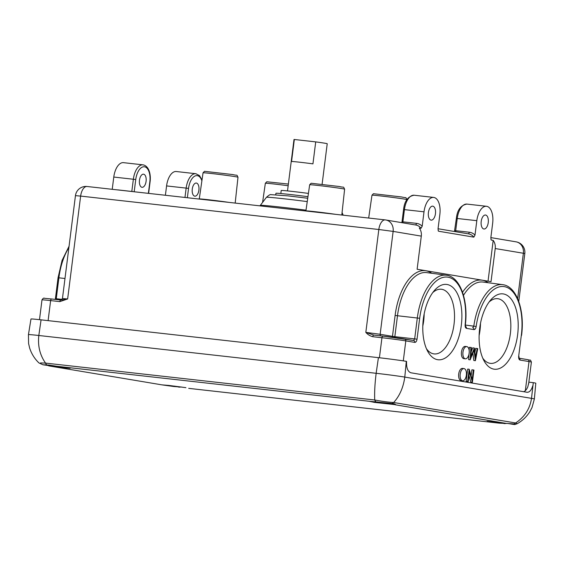 <?xml version="1.0" encoding="UTF-8"?>
<svg xmlns="http://www.w3.org/2000/svg" width="564" height="564" viewBox="0 0 564 564"><rect width="100%" height="100%" fill="white"/><g stroke="black" fill="none" stroke-linecap="round" stroke-linejoin="round"><path stroke-width="0.85" d="M275.768 194.636L275.937 193.297A27.925 0.67 7.2 0 1 307.951 196.674M308.423 193.41A22.151 0.529 -172.8 0 0 281.21 190.491L280.83 193.537M422.803 326.048A31.929 16.187 96.4 0 0 423.677 320.895A31.929 16.187 96.4 0 0 424.163 313.908M479.125 335.502A31.929 16.187 96.4 0 0 479.999 330.342A31.929 16.187 96.4 0 0 480.486 323.362M469.135 353.219A6.155 3.116 96.4 0 0 466.738 346.585A6.155 3.116 96.4 0 0 462.974 352.183A6.155 3.116 96.4 0 0 465.37 358.817A6.155 3.116 96.4 0 0 469.135 353.219M466.738 346.585L465.237 346.416A6.155 3.116 96.4 0 0 461.472 352.014A6.155 3.116 96.4 0 0 463.862 358.648L465.37 358.817M466.357 375.187A6.141 3.116 96.4 0 0 463.968 368.567A6.141 3.116 96.4 0 0 460.203 374.151A6.141 3.116 96.4 0 0 462.6 380.778A6.141 3.116 96.4 0 0 466.357 375.187M463.968 368.567L462.459 368.398A6.141 3.116 96.4 0 0 458.701 373.988A6.141 3.116 96.4 0 0 461.091 380.608L462.6 380.778M517.632 334.727A37.908 19.218 -83.6 0 1 503.299 366.29A37.908 19.218 -83.6 0 1 484.004 360.748A37.908 19.218 -83.6 0 1 479.682 328.361A37.908 19.218 -83.6 0 1 490.835 299.815A37.908 19.218 -83.6 0 1 511.294 299.209A37.908 19.218 -83.6 0 1 517.632 334.727M482.77 358.189A32.543 16.497 96.4 0 0 490.264 363.343A32.543 16.497 96.4 0 0 510.342 333.761A32.543 16.497 96.4 0 0 497.511 298.673A32.543 16.497 96.4 0 0 489.066 302.043M461.31 325.273A37.908 19.218 -83.6 0 1 446.977 356.843A37.908 19.218 -83.6 0 1 427.688 351.301A37.908 19.218 -83.6 0 1 423.36 318.907A37.908 19.218 -83.6 0 1 434.513 290.368A37.908 19.218 -83.6 0 1 454.972 289.762A37.908 19.218 -83.6 0 1 461.31 325.273M426.454 348.735A32.543 16.497 96.4 0 0 433.942 353.896A32.543 16.497 96.4 0 0 454.027 324.307A32.543 16.497 96.4 0 0 441.189 289.219A32.543 16.497 96.4 0 0 432.743 292.596M432.814 206.177A7.036 3.567 96.4 0 0 432.68 206.156A7.036 3.567 96.4 0 0 428.393 212.691A7.036 3.567 96.4 0 0 431.051 220.122A7.036 3.567 96.4 0 0 431.107 220.136A7.036 3.567 96.4 0 0 435.457 213.678A7.036 3.567 96.4 0 0 432.814 206.177M485.611 215.039A7.036 3.567 96.4 0 0 485.477 215.018A7.036 3.567 96.4 0 0 481.191 221.553A7.036 3.567 96.4 0 0 483.849 228.984A7.036 3.567 96.4 0 0 483.912 228.998A7.036 3.567 96.4 0 0 488.255 222.54A7.036 3.567 96.4 0 0 485.611 215.039M194.756 196.159A6.606 3.349 -83.6 0 1 192.268 189.109A6.606 3.349 -83.6 0 1 196.35 183.053A6.606 3.349 -83.6 0 1 196.406 183.06A6.606 3.349 -83.6 0 1 198.902 190.04A6.606 3.349 -83.6 0 1 194.883 196.173A6.606 3.349 -83.6 0 1 194.756 196.159M141.952 187.297A6.606 3.349 -83.6 0 1 139.47 180.247A6.606 3.349 -83.6 0 1 143.552 174.191A6.606 3.349 -83.6 0 1 143.608 174.198A6.606 3.349 -83.6 0 1 146.104 181.178A6.606 3.349 -83.6 0 1 142.079 187.311A6.606 3.349 -83.6 0 1 141.952 187.297M472.752 327.712L472.702 327.705A1.755 1.516 99.5 0 1 473.964 329.616C475.036 329.595 475.769 328.565 476.15 326.521L473.802 326.161A47.038 23.85 -83.6 0 1 502.658 284.658L483.073 282.063A47.439 24.048 96.4 0 0 463.495 295.353M465.589 326.556A1.755 1.516 99.5 0 1 466.477 328.361C465.455 327.987 465.011 326.76 465.145 324.674A45.282 22.955 96.4 0 0 447.696 277.135A45.282 22.955 96.4 0 0 419.672 318.286L417.029 339.211C416.648 341.298 415.915 342.362 414.829 342.404L405.812 340.889L403.288 360.868M472.399 382.258L469.431 371.944L468.219 381.553L467.662 381.461L469.206 369.251L472.181 379.544L473.393 369.956L473.943 370.047L472.399 382.258L470.778 382.068L468.973 375.561M468.219 381.553L466.16 381.292L467.697 369.082L469.206 369.251M471.13 375.758L471.885 369.787L473.393 369.956M475.396 360.685L474.035 350.23L470.157 359.804L470.877 347.459L471.433 347.551L470.912 356.434L474.373 348.044L475.494 357.223L477.193 348.517L477.75 348.615L475.396 360.685L473.809 360.502L472.9 353.092M470.235 359.818L468.649 359.635L468.966 354.22M469.177 350.618L469.375 347.29L470.877 347.459M471.187 351.781L472.738 347.854L474.246 348.023M474.902 352.373L475.685 348.348L477.193 348.517M517.646 298.645L523.378 253.257L495.22 248.534L491.032 281.662L417.113 269.261L421.301 236.126L393.136 231.402L380.143 334.283L392.474 336.348L395.117 315.424A49.195 24.943 -83.6 0 1 431.77 273.279M112.229 189.307L113.78 177.054A15.82 8.023 96.4 0 1 123.46 162.658L143.037 164.85A15.82 8.023 -83.6 0 1 143.256 164.885M165.393 195.264L166.577 185.916A15.82 8.023 96.4 0 1 176.257 171.519L195.835 173.712A15.82 8.023 -83.6 0 1 196.061 173.747M87.237 186.508A10.547 5.351 96.4 0 0 87.096 186.494A10.547 5.351 96.4 0 0 80.638 196.089L75.449 195.652L62.456 298.532L60.912 300.041L67.638 298.969L59.819 301.627A1.755 0.888 -83.6 0 1 60.898 300.027L60.898 300.027A1.755 0.888 -83.6 0 1 60.926 300.034L51.712 298.998A1.755 0.888 -83.6 0 1 51.733 299.005L60.877 300.027M372.762 336.694C370.09 336.017 367.777 334.579 365.824 332.386L373.861 335.101A1.755 0.888 96.4 0 0 373.84 335.101L373.84 335.101A1.755 0.888 96.4 0 0 372.762 336.694L381.948 337.73L379.417 357.759M422.189 226.213L424.008 211.817L404.43 209.625L402.893 221.835L416.444 223.351A12.309 10.603 99.5 0 1 422.189 226.213L421.033 228.286L419.271 227.99A10.547 9.087 99.5 0 1 421.301 236.126M414.336 195.264A15.82 8.023 96.4 0 0 414.117 195.229L433.695 197.428A15.82 8.023 96.4 0 1 433.913 197.456A15.82 8.023 96.4 0 1 439.849 214.482L438.031 228.871L438.348 231.05M474.994 235.075L476.813 220.679L457.235 218.487L455.691 230.697L469.241 232.213A12.309 10.603 99.5 0 1 474.994 235.075L473.83 237.148L438.63 231.24A10.547 9.087 99.5 0 0 438.15 230.655M467.133 204.126A15.82 8.023 96.4 0 0 466.914 204.09L486.492 206.283A15.82 8.023 96.4 0 1 486.711 206.318A15.82 8.023 96.4 0 1 492.647 223.337L490.835 237.733L491.145 239.904M495.22 248.534A10.547 9.087 -80.5 0 0 493.19 240.398L491.434 240.102A10.547 9.087 99.5 0 0 490.948 239.517M433.695 197.428A15.82 8.023 96.4 0 0 424.008 211.817M486.492 206.283A15.82 8.023 96.4 0 0 476.813 220.679M488.043 281.161L493.19 240.398M465.356 325.04L473.802 326.161L472.702 327.705M525.338 390.655L529.011 361.566A1.755 1.516 -80.5 0 0 527.798 359.663C530.921 360.805 529.92 358.746 531.394 362.081A17.583 0.423 -172.8 0 0 529.011 361.566L519.994 360.058A1.755 1.516 -80.5 0 0 519.106 358.253M470.157 359.804L468.649 359.635M475.318 360.671L473.809 360.502M467.662 381.461L466.16 381.292M472.287 382.237L470.778 382.068M404.663 338.999L413.539 340.494A1.755 1.516 99.5 0 1 414.829 342.404M419.672 318.286L397.479 315.741L394.835 336.666L414.667 338.901L417.311 317.976A47.038 23.85 -83.6 0 1 446.335 275.211C460.097 276.677 468.36 300.217 465.385 324.702L465.145 324.674M287.506 190.914L293.999 139.527A16.744 0.402 7.2 0 1 294.33 139.491L315.72 141.888A16.744 0.402 7.2 0 1 327.226 143.721L322.107 184.224M315.72 141.888L312.942 163.856A16.744 0.402 7.2 0 0 299.456 162.192A16.744 0.402 7.2 0 0 291.56 161.459L294.33 139.491M56.181 366.191L49.139 365.077L42.956 364.774L63.182 367.714L70.098 368.292L56.181 366.191L369.265 401.279L374.475 402.4L395.399 404.656M508.242 423.564L509.659 423.768C514.847 424.72 516.3 424.77 514.015 423.916L506.183 423.395L395.251 404.776C395.836 404.254 394.715 403.831 391.895 403.507L369.265 401.279M185.923 387.658L168.784 385.431L161.882 384.859L174.008 386.537M506.183 423.395L487.162 421.308L499.147 423.155L503.934 423.367M527.15 392.29L410.846 372.776C407.73 371.577 406.299 367.777 406.574 361.39L406.299 361.348A20.544 0.493 -172.8 0 0 378.416 357.647L376.153 373.297C374.877 383.703 374.397 392.607 374.729 399.996C382.223 401.392 388.533 402.231 393.672 402.506L515.623 422.972L517.16 423.726L515.01 424.509L514.015 423.916A7.036 6.056 -80.5 0 0 515.623 422.972C524.675 416.937 529.97 408.731 531.507 398.36L404.79 377.09A21.101 0.508 -172.8 0 0 376.153 373.297L38.817 335.495A21.101 0.508 -172.8 0 0 28.447 334.621L30.978 318.998A20.544 0.493 -172.8 0 1 41.073 319.844L38.817 335.495C37.675 345.922 39.924 355.123 45.55 363.103A7.036 3.567 96.4 0 0 46.854 364.908M523.554 391.691A10.547 5.351 96.4 0 0 527.826 386.742L528.933 382.173L533.283 382.66A20.544 0.493 -172.8 0 1 535.8 383.217L534.369 398.981A21.101 0.508 -172.8 0 0 531.507 398.36L533.283 382.66M527.009 392.269C529.462 392.403 531.359 390.302 532.691 385.966M378.416 357.647L41.073 319.844M40.58 362.941L45.55 363.103L374.729 399.996A7.036 3.567 96.4 0 0 375.948 401.73M391.895 403.507A7.036 6.056 -80.5 0 0 393.672 402.506C399.629 395.956 403.338 387.482 404.79 377.09L406.299 361.348M48.744 365.874L161.868 384.852L48.744 365.874M28.447 334.621L28.588 343.511L29.617 347.96C31.464 353.741 34.566 358.725 38.923 362.913L42.956 364.774M53.305 366.17A22.807 19.655 -80.5 0 0 54.137 366.424L57.063 366.649M52.135 365.521L53.291 366.205L52.656 366.17A22.807 19.655 99.5 0 1 52.374 366.092L49.836 365.162M59.671 366.649A22.807 19.655 99.5 0 1 58.127 366.79L54.948 366.015M58.98 367.016L59.594 367.037A22.807 19.655 -80.5 0 0 61.307 366.868M378.592 402.625A22.807 19.655 -80.5 0 0 379.431 402.879L382.357 403.098M377.386 401.949L378.585 402.654L377.972 402.633A22.807 19.655 99.5 0 1 377.668 402.548L375.13 401.617M385.487 403.02A22.807 19.655 99.5 0 1 383.421 403.246L380.023 402.329M384.267 403.471L384.902 403.5A22.807 19.655 -80.5 0 0 387.271 403.204M172.979 386.255A22.807 19.655 -80.5 0 0 173.818 386.509L176.743 386.735M172.126 385.818L172.972 386.291L172.358 386.269A22.807 19.655 99.5 0 1 172.055 386.178L170.42 385.621M179.352 386.735A22.807 19.655 99.5 0 1 177.808 386.876L174.671 386.129M178.654 387.101L179.267 387.123A22.807 19.655 -80.5 0 0 180.988 386.953M498.273 422.704A22.807 19.655 -80.5 0 0 499.112 422.965L502.038 423.183M497.413 422.274L498.266 422.739L497.645 422.718A22.807 19.655 99.5 0 1 497.349 422.633L495.714 422.076M504.646 423.183A22.807 19.655 99.5 0 1 503.102 423.331L499.965 422.584M503.948 423.557L504.561 423.578A22.807 19.655 -80.5 0 0 506.282 423.402M307.239 201.595A36.85 0.881 -172.8 0 0 284.552 198.845A36.85 0.881 -172.8 0 0 266.441 197.308C268.88 195.193 270.318 194.305 270.741 194.636L287.943 195.856L307.718 198.26M266.441 197.308L260.307 205.395A41.919 1.001 7.2 0 1 280.907 207.136A41.919 1.001 7.2 0 1 306.005 210.175M203.047 172.81L204.492 171.308L232.77 174.572C238.375 175.975 236.253 174.043 237.987 177.223A17.611 0.423 -172.8 0 0 229.231 175.749A17.611 0.423 -172.8 0 0 211.704 173.536A17.611 0.423 -172.8 0 0 203.047 172.81L199.275 198.965A18.069 0.43 7.2 0 1 208.158 199.712A18.069 0.43 7.2 0 1 228.998 202.391M309.671 184.759L311.116 183.258L339.394 186.522C344.992 187.925 342.877 185.986 344.611 189.173A17.611 0.423 -172.8 0 0 335.855 187.699A17.611 0.423 -172.8 0 0 318.322 185.486A17.611 0.423 -172.8 0 0 309.671 184.759L305.899 210.915A18.069 0.43 7.2 0 1 314.782 211.662A18.069 0.43 7.2 0 1 335.622 214.341M380.629 195.941A17.611 0.423 -172.8 0 0 371.972 195.214L373.424 193.713L401.695 196.977C407.3 198.38 405.178 196.448 406.919 199.628A17.611 0.423 -172.8 0 0 398.163 198.154A17.611 0.423 -172.8 0 0 380.629 195.941M288.162 185.739A17.611 0.423 -172.8 0 0 274.005 183.991A17.611 0.423 -172.8 0 0 265.348 183.265L266.8 181.763L288.373 184.068M519.994 360.058C518.965 359.656 518.52 358.394 518.676 356.272L521.319 335.347A45.282 22.955 96.4 0 0 504.639 286.688A45.282 22.955 96.4 0 0 476.15 326.521M473.964 329.616L466.477 328.361M518.676 356.272L521.319 335.347M462.536 292.293A49.195 24.943 -83.6 0 1 488.093 282.726M519.084 358.203L527.728 359.656A1.755 1.516 -80.5 0 1 527.798 359.663L519.084 358.203M373.861 335.101L383.005 336.123M373.77 335.087L383.026 336.13A1.755 0.888 96.4 0 1 383.055 336.13A15.82 0.381 7.2 0 1 404.522 338.978A1.755 1.516 99.5 0 1 405.812 340.889A17.583 0.423 -172.8 0 0 381.948 337.73A1.755 0.888 96.4 0 1 383.026 336.13L413.609 340.501M117.34 189.878A12.309 10.603 99.5 0 1 118.257 189.934L131.814 191.457L133.358 179.246L113.78 177.054M184.971 197.456L186.155 188.108L166.577 185.916M201.891 180.825A14.065 7.128 96.4 0 0 197.344 175.658A14.065 7.128 96.4 0 0 188.538 188.425L186.155 188.108A15.82 8.023 -83.6 0 1 195.835 173.712L199.466 175.573L202.011 179.979M135.741 179.563L133.358 179.246A15.82 8.023 -83.6 0 1 143.037 164.85L143.327 164.892C149.368 166.387 151.018 175.108 150.059 181.982L149.82 181.925A14.065 7.128 96.4 0 0 144.546 166.796A14.065 7.128 96.4 0 0 135.741 179.563L134.197 191.767M380.693 335.869A1.755 1.516 99.5 0 1 380.143 334.283L365.824 332.386L378.825 229.506L80.638 196.089L67.638 298.969L62.456 298.532M378.825 229.506A10.547 5.351 -83.6 0 1 385.275 219.904A10.547 5.351 -83.6 0 1 385.423 219.925A10.547 9.087 99.5 0 1 385.846 219.988A10.547 9.087 99.5 0 1 393.136 231.402L378.825 229.506M59.819 301.627L50.633 300.598L48.102 320.634M148.374 193.36L149.82 181.925M188.538 188.425L187.368 197.724M41.99 299.872C43.061 298.278 43.9 297.757 44.5 298.314L51.712 298.998A1.755 0.888 -83.6 0 0 50.633 300.598A17.583 0.423 -172.8 0 0 41.99 299.872L39.494 319.668M516.088 241.843A10.547 9.087 99.5 0 1 523.378 253.257L524.809 253.567A10.547 10.547 0 0 0 516.088 241.843L490.849 237.606M421.033 228.286A10.547 9.087 -80.5 0 0 415.767 225.008L385.846 219.988A10.547 10.547 0 0 0 385.275 219.904L87.096 186.494A10.547 10.547 0 0 0 75.449 195.652M473.83 237.148A10.547 9.087 -80.5 0 0 468.571 233.87L438.045 228.744M414.117 195.229A15.82 8.023 96.4 0 0 404.43 209.625L403.57 209.554C404.437 201.122 407.955 196.35 414.117 195.229M456.368 218.416C457.235 209.984 460.753 205.211 466.914 204.09A15.82 8.023 96.4 0 0 457.235 218.487L456.368 218.416L454.457 231.501M468.247 233.813A1.755 0.888 96.4 0 0 469.241 232.213M455.409 231.663A1.755 0.888 96.4 0 0 455.691 230.697L454.824 230.62M415.449 224.951A1.755 0.888 96.4 0 0 416.444 223.351M402.611 222.801A1.755 0.888 96.4 0 0 402.893 221.835L402.026 221.758L401.653 222.639M134.161 191.767L131.814 191.457A1.755 0.888 -83.6 0 1 131.807 191.499M68.886 247.603A47.038 23.85 96.4 0 0 58.896 277.812L56.252 298.737L62.096 299.392M69.062 246.242L62.068 260.406L58.057 277.742L64.987 278.489M446.335 275.211L426.751 272.609A47.439 24.048 96.4 0 0 397.479 315.741L395.117 315.424M55.265 299.399L55.413 298.666L56.252 298.737L56.069 299.491M392.579 337.286A1.755 1.516 99.5 0 1 392.474 336.348L394.835 336.666A1.755 0.867 -83.6 0 1 394.603 337.547M413.539 340.494L414.667 338.901L417.029 339.211M188.827 388.377L499.147 423.155M237.987 177.223L235.181 203.082M344.611 189.173L341.805 215.032M342.073 212.55L343.18 215.187M371.972 195.214L368.68 218.042M265.348 183.265L262.591 202.377M260.307 205.395L259.919 205.86M531.394 362.081L528.616 384.042M524.809 253.567L518.753 301.472M403.57 209.554L402.026 221.758M150.059 181.982L148.621 193.389M521.559 335.397C524.936 310.524 516.666 286.131 502.658 284.658M55.413 298.666L58.057 277.742M518.781 358.154L519.155 358.323L518.915 356.321M465.385 324.702L465.631 326.634L465.258 326.457M517.16 423.726L517.16 423.726C522.426 420.779 526.67 416.74 529.899 411.614L532.021 407.532L534.369 398.981M499.464 423.19L188.707 388.37M59.565 367.058L61.624 366.91M384.859 403.507L387.736 403.253M179.246 387.144L181.305 386.996M504.54 423.592L506.62 423.444"/></g></svg>
